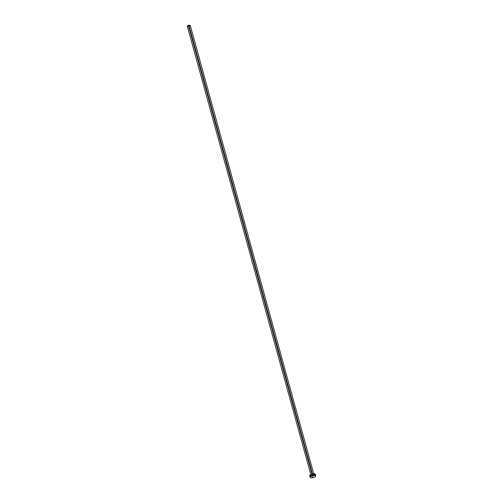 <?xml version="1.0" encoding="UTF-8"?>
<svg xmlns="http://www.w3.org/2000/svg" width="503" height="503" viewBox="0 0 503 503"><rect width="100%" height="100%" fill="white"/><g stroke="black" fill="none" stroke-linecap="round" stroke-linejoin="round"><path stroke-width="0.38" stroke-dasharray="2.52 1.89" d="M310.98 475.134L312.288 474.392L310.973 475.128L312.589 474.316L313.866 474.329M313.891 474.43L312.552 474.247L310.999 475.203L312.552 474.247L189.128 26.137L190.228 25.351M315.702 475.794L315.714 475.825C315.456 475.329 314.595 475.209 313.13 475.473L312.677 473.832L313.69 473.694L312.677 473.832L313.13 475.473C311.206 475.976 310.213 476.605 310.15 477.36L310.15 477.171M310.797 474.492L312.677 473.832L310.797 474.492M314.645 475.341L311.112 476.215M187.279 26.162L188.55 26.288"/><path stroke-width="0.75" d="M313.891 474.43L313.878 474.87L312.671 475.48L310.936 475.285L312.338 475.404L313.891 474.43L190.228 25.351L188.38 25.383L312.338 475.404L188.38 25.383L187.279 26.162L188.663 25.295L190.228 25.364L189.128 26.137L312.552 474.247L313.897 474.448L312.338 475.404L310.999 475.222L187.279 26.162L188.55 26.288M315.714 475.825L315.142 476.718L313.281 477.573L311.212 477.844L310.15 477.353C310.408 477.856 311.263 477.969 312.728 477.705C314.664 477.202 315.658 476.58 315.714 475.825L315.262 474.172C315.205 474.92 314.205 475.549 312.275 476.045L312.728 477.705L312.275 476.045C310.81 476.316 309.949 476.196 309.697 475.706L310.797 474.492L309.785 475.291L309.823 475.901L312.822 475.913L315.268 474.348L314.903 473.832L313.69 473.694L315.262 474.172M313.866 474.329C314.243 474.75 313.74 475.159 312.363 475.555L311.112 475.555L310.967 475.134M315.702 475.794L314.645 475.341M311.112 476.215L310.15 477.171M310.15 477.36L309.697 475.706"/></g></svg>

